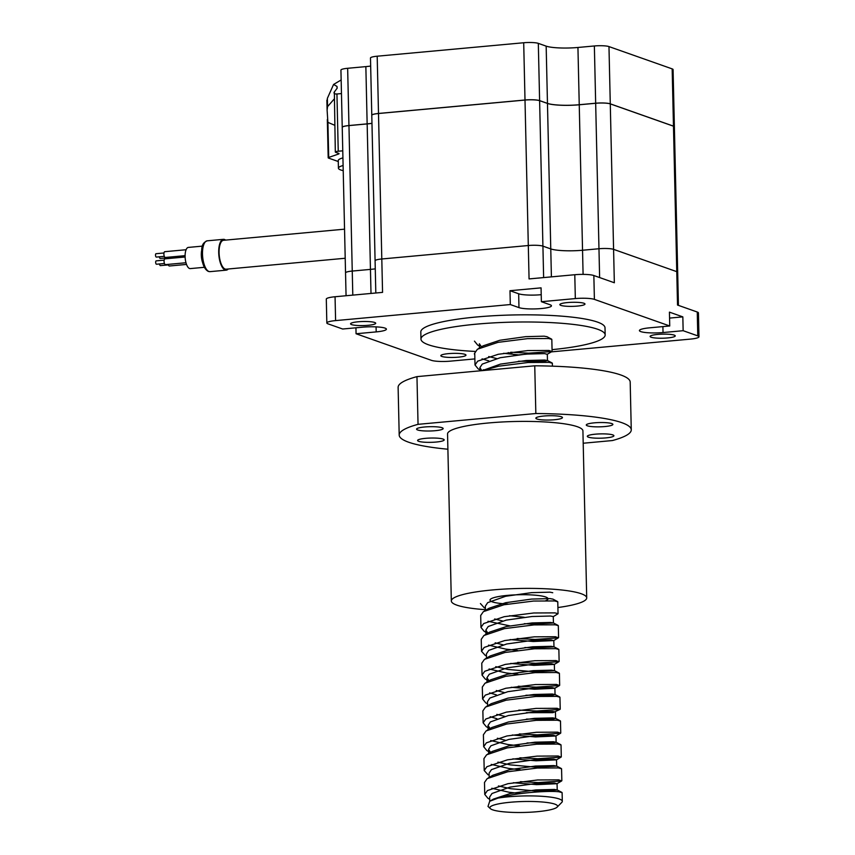 <?xml version="1.0" encoding="UTF-8"?>
<svg xmlns="http://www.w3.org/2000/svg" width="855" height="855" viewBox="0 0 855 855"><rect width="100%" height="100%" fill="white"/><g stroke="black" fill="none" stroke-linecap="round" stroke-linejoin="round"><path stroke-width="1.28" d="M554.81 804.128A33.847 5.472 178.7 0 0 514.133 801.947A33.847 5.472 178.7 0 0 490.364 808.638A33.847 5.472 178.7 0 0 492.662 809.835A33.847 5.472 178.7 0 0 509.302 812.25A33.847 5.472 178.7 0 0 555.91 807.964A33.847 5.472 178.7 0 0 557.139 807.12A33.847 5.472 178.7 0 0 554.81 804.128M491.7 800.269L493.41 799.104L489.712 801.274L498.027 798.089A38.689 6.252 -1.3 0 1 559.138 798.944A38.689 6.252 -1.3 0 1 562.301 801.327A38.689 6.252 -1.3 0 1 561.81 802.364L557.139 807.12M489.712 801.274L488.002 806.436L490.364 808.638M498.027 798.089C516.228 792.5 549.915 790.544 558.978 791.794L562.109 792.638L562.301 801.327M489.701 799.222L487.949 798.314L484.753 794.391L487.446 790.554L508.009 783.682L537.538 779.974L558.71 779.856L561.607 780.978L538.372 782.571L520.438 781.652M484.753 794.391L484.486 782.464L487.179 778.627L507.742 771.755L537.271 768.047L558.443 767.929L561.564 768.784L561.842 780.711M488.13 774.865L484.208 770.537L486.912 766.7L507.464 759.828L537.004 756.119L558.165 756.002L561.072 757.124L537.838 758.706L519.904 757.797M484.208 770.537L483.941 758.609L486.634 754.773L507.197 747.901L536.726 744.192L557.898 744.074L561.03 744.929L561.297 756.857M490.663 752.368L486.869 750.605L483.674 746.682L486.367 742.845L506.93 735.973L536.459 732.265L557.631 732.147L560.527 733.269L537.293 734.851L519.359 733.943M483.674 746.682L483.396 734.755L486.1 730.918L506.652 724.046L536.192 720.338L557.353 720.22L560.485 721.075L560.752 733.002M490.118 728.513L486.324 726.75L483.128 722.828L485.832 718.991L506.384 712.119L535.914 708.41L557.086 708.293L559.982 709.404L536.748 710.997L518.825 710.088M483.128 722.828L482.861 710.9L485.555 707.064L506.117 700.192L535.647 696.483L556.819 696.365L559.939 697.22L560.217 709.148M487.532 703.793L485.779 702.895L482.583 698.973L485.287 695.126L505.85 688.254L535.38 684.556L556.541 684.438L559.448 685.55L536.213 687.142L518.28 686.234M482.583 698.973L482.316 687.046L485.02 683.198L505.572 676.326L535.102 672.629L556.274 672.511L559.405 673.366L559.672 685.293M486.987 679.939L485.245 679.03L482.049 675.119L484.742 671.271L505.305 664.399L534.835 660.701L556.007 660.584L558.903 661.695L535.668 663.288L517.735 662.369M482.049 675.119L481.771 663.191L484.475 659.344L505.038 652.472L534.567 648.774L555.729 648.656L558.86 649.501L559.127 661.439M485.426 655.582L481.504 651.264L484.208 647.417L504.76 640.545L534.29 636.836L555.461 636.729L558.358 637.841L535.134 639.433L517.2 638.514M481.504 651.264L481.237 639.337L483.93 635.489L504.493 628.617L534.022 624.909L555.194 624.802L558.315 625.646L558.593 637.573M487.959 633.085L484.154 631.321L480.959 627.41L483.663 623.562L504.226 616.69L533.755 612.982L554.916 612.875L558.048 613.719L553.164 616.722M480.959 627.41L480.692 615.482L483.396 611.635L503.948 604.763L533.477 601.054L554.649 600.947L557.781 601.792L558.048 613.719M484.347 607.873L480.425 603.545M482.84 370.578L498.54 366.207L528.069 362.499L549.231 362.381L552.362 363.236L552.426 366.164M479.954 369.82L478.202 368.911L475.006 364.989L477.71 361.152L498.262 354.28L527.802 350.571L548.963 350.454L551.87 351.565L528.636 353.158L510.702 352.249M475.006 364.989L474.739 353.062L477.432 349.225L497.995 342.353L527.524 338.644L548.696 338.527L551.817 339.382L552.095 351.309M520.716 793.579L508.982 792.232L491.785 788.267M520.171 769.724L508.436 768.378L491.251 764.413M519.637 745.87L507.902 744.523L490.706 740.558M496.905 718.713L490.172 716.704M496.37 694.859L489.626 692.849M518.012 674.296L506.278 672.96L489.081 668.995M517.467 650.441L505.733 649.105L488.547 645.13M509.826 625.849L488.002 621.275M488.793 360.874L482.049 358.865M479.409 345.954L477.667 345.057L474.461 341.134M493.41 799.104L510.136 793.536L535.967 789.913L554.478 789.443L557.214 789.999L536.673 791.067L510.702 788.716L498.433 785.959M490.93 776.597L492.875 775.25L509.591 769.671L535.422 766.059L553.933 765.588L556.669 766.144L536.128 767.202L510.157 764.862L497.899 762.104M490.385 752.742L492.33 751.385L509.046 745.817L534.888 742.204L553.399 741.734L556.124 742.279L553.709 742.931L527.033 742.942M505.241 740.227L497.354 738.25M489.851 728.888L491.785 727.53L508.511 721.962L534.343 718.35L552.854 717.879L555.59 718.424L553.164 719.076L526.498 719.087M504.707 716.372L496.808 714.385M489.306 705.033L491.251 703.676L507.966 698.108L533.798 694.495L552.309 694.014L555.045 694.57L552.619 695.222L525.953 695.233M504.161 692.518L496.274 690.53M488.761 681.179L490.706 679.821L507.421 674.253L533.264 670.641L551.774 670.16L554.5 670.715L533.958 671.784L507.998 669.433L495.729 666.676M488.226 657.324L490.161 655.967L506.887 650.399L532.718 646.775L551.229 646.305L553.965 646.861L533.424 647.93L524.874 647.524M503.082 644.809L495.184 642.821M487.681 633.459L489.626 632.112L506.342 626.544L532.173 622.921L550.684 622.451L553.42 623.006L532.879 624.075L524.329 623.669M502.537 620.954L494.65 618.967M487.136 609.604L489.081 608.258L505.807 602.679L531.639 599.066L550.15 598.596L552.875 599.152M482.252 370.632L500.389 364.123L526.22 360.511L544.731 360.041L547.467 360.586L545.041 361.238L518.376 361.248M496.584 358.534L488.686 356.546M481.183 347.194L483.128 345.837L499.844 340.269L525.675 336.656L544.197 336.175L546.922 336.731M489.744 801.253L489.648 797.042L492.01 793.493L509.986 787.113L535.818 783.501L554.329 783.02L556.947 783.714L536.523 784.644L513.385 782.72M489.199 777.43L489.103 773.187L491.465 769.639L509.441 763.259L535.283 759.646L553.794 759.165L556.413 759.86L535.978 760.79L512.85 758.855M490.578 752.411L488.568 749.333L490.92 745.784L508.907 739.404L534.738 735.781L553.249 735.311L555.868 735.995L535.444 736.935L512.305 735.001M490.246 728.717L488.023 725.478L490.385 721.93L508.362 715.55L534.193 711.926L552.704 711.456L555.44 712.012L555.59 718.424M559.982 709.404L553.014 712.653L526.349 712.675M487.574 705.824L487.478 701.613L489.84 698.075L507.827 691.684L533.659 688.072L552.17 687.602L554.788 688.286L534.364 689.226L511.226 687.292M489.167 680.997L486.944 677.759L489.295 674.221L507.282 667.83L533.114 664.217L551.625 663.747L554.243 664.431L533.819 665.361L510.681 663.437M486.495 658.147L486.399 653.904L488.761 650.366L506.737 643.975L532.569 640.363L551.08 639.893L553.698 640.577L533.274 641.507L510.136 639.583M487.874 633.138L485.854 630.05L488.216 626.512L506.203 620.121L532.034 616.508L550.545 616.028L553.27 616.583L553.42 623.006M524.179 617.246L509.601 615.728M485.416 610.406L485.319 606.195L487.681 602.647L505.658 596.266L531.489 592.654L550 592.173L552.736 592.729M481.846 370.664L479.901 367.639L482.263 364.091L500.239 357.711L526.071 354.088L544.592 353.617L547.211 354.301L551.87 351.565M518.226 354.836L503.638 353.307M481.589 347.012L479.366 343.774L479.463 348.017M355.937 327.796L356.065 333.749L376.189 331.9A16.929 2.736 178.7 0 0 386.407 329.154A16.929 2.736 178.7 0 0 385.017 328.106A16.929 2.736 178.7 0 0 362.777 327.176L342.663 329.015L328.021 323.853A14.503 2.341 178.7 0 1 326.834 322.955L326.3 299.1A14.503 2.341 178.7 0 1 335.053 296.749L382.559 292.378L381.8 258.98A11.126 1.796 178.7 0 0 375.089 260.786L375.815 292.998M552.052 349.652A92.126 14.898 178.7 0 0 605.169 334.925A92.126 14.898 178.7 0 0 597.645 329.25A92.126 14.898 178.7 0 0 494.286 322.848A92.126 14.898 178.7 0 0 420.97 339.104A92.126 14.898 178.7 0 0 428.494 344.789A92.126 14.898 178.7 0 0 475.198 351.437M605.169 334.925L605.009 327.775A92.126 14.898 178.7 0 0 597.474 322.089A92.126 14.898 178.7 0 0 494.115 315.698A92.126 14.898 178.7 0 0 420.81 331.954L420.97 339.104M651.136 337.233A12.569 2.031 178.7 0 0 665.243 338.11A12.569 2.031 178.7 0 0 675.247 335.887A12.569 2.031 178.7 0 0 674.221 335.117A12.569 2.031 178.7 0 0 660.113 334.241A12.569 2.031 178.7 0 0 650.11 336.464A12.569 2.031 178.7 0 0 651.136 337.233M560.869 305.385A12.569 2.031 178.7 0 0 574.977 306.261A12.569 2.031 178.7 0 0 584.98 304.038A12.569 2.031 178.7 0 0 583.954 303.258A12.569 2.031 178.7 0 0 569.847 302.392A12.569 2.031 178.7 0 0 559.843 304.604A12.569 2.031 178.7 0 0 560.869 305.385M351.597 324.611A12.569 2.031 178.7 0 0 365.705 325.477A12.569 2.031 178.7 0 0 375.708 323.265A12.569 2.031 178.7 0 0 374.682 322.485A12.569 2.031 178.7 0 0 360.575 321.608A12.569 2.031 178.7 0 0 350.571 323.831A12.569 2.031 178.7 0 0 351.597 324.611M441.864 356.46A12.569 2.031 178.7 0 0 455.972 357.337A12.569 2.031 178.7 0 0 465.975 355.114A12.569 2.031 178.7 0 0 464.949 354.344A12.569 2.031 178.7 0 0 450.841 353.468A12.569 2.031 178.7 0 0 440.827 355.691A12.569 2.031 178.7 0 0 441.864 356.46M371.786 115.318A11.126 1.796 -1.3 0 1 378.498 113.512L525.002 100.056A11.126 1.796 -1.3 0 1 539.612 100.666L547.467 103.434A24.175 3.912 178.7 0 0 579.241 104.78L595.668 103.273A11.126 1.796 -1.3 0 1 610.278 103.883L673.473 126.187A11.126 1.796 -1.3 0 1 674.381 126.871L677.684 272.339A11.126 1.796 178.7 0 0 676.765 271.655L613.58 249.35A11.126 1.796 178.7 0 0 598.97 248.741L582.544 250.248A24.175 3.912 -1.3 0 1 550.77 248.912L542.914 246.133A11.126 1.796 178.7 0 0 528.305 245.524L381.8 258.98A11.126 1.796 178.7 0 0 375.089 260.786L371.786 115.318A11.126 1.796 -1.3 0 1 371.786 115.265A11.126 1.796 -1.3 0 1 378.498 113.459L525.002 100.003A11.126 1.796 -1.3 0 1 539.612 100.623L547.467 103.391A24.175 3.912 178.7 0 0 579.241 104.727L595.668 103.22A11.126 1.796 -1.3 0 1 610.278 103.84L673.462 126.134A11.126 1.796 -1.3 0 1 674.381 126.818A11.126 1.796 -1.3 0 1 674.381 126.85M370.664 66.059A24.175 3.912 178.7 0 1 365.855 66.615L347.654 68.293A11.126 1.796 -1.3 0 0 340.931 70.099L342.235 127.352A11.126 1.796 -1.3 0 0 342.235 127.374A11.126 1.796 -1.3 0 1 348.958 125.589L367.158 123.922L370.45 269.389A24.175 3.912 -1.3 0 0 375.27 268.844A24.175 3.912 -1.3 0 1 370.45 269.389L352.249 271.056A11.126 1.796 178.7 0 0 345.538 272.863A11.126 1.796 178.7 0 0 345.538 272.873L346.061 295.734M367.158 123.922A24.175 3.912 178.7 0 0 371.968 123.366M356.065 333.749L431.422 360.34A14.503 2.341 178.7 0 0 450.489 361.141L474.867 358.908M541.375 301.697L541.065 287.857L509.986 290.711L510.307 304.551L518.974 307.618A16.929 2.736 178.7 0 0 537.966 308.794A16.929 2.736 178.7 0 0 551.443 305.801A16.929 2.736 178.7 0 0 550.054 304.754L541.375 301.697L575.33 298.577L574.784 274.722L529.063 278.922L528.305 245.524L381.8 258.98L378.498 113.512M510.307 304.551L335.598 320.604A14.503 2.341 178.7 0 0 326.834 322.955M474.739 353.339A16.929 2.736 178.7 0 0 474.375 353.927A16.929 2.736 178.7 0 0 474.771 354.494M538.137 353.094L515.512 355.167L508.212 352.591M550.887 351.918L690.22 339.125A14.503 2.341 178.7 0 0 698.973 336.763A14.503 2.341 178.7 0 0 697.787 335.876L683.145 330.703L663.031 332.552A16.929 2.736 178.7 0 1 639.412 330.575A16.929 2.736 178.7 0 1 649.629 327.818L669.743 325.979L594.396 299.378A14.503 2.341 178.7 0 0 575.33 298.577M678.432 305.374L677.684 272.339A11.126 1.796 178.7 0 0 676.765 271.655L613.58 249.361L614.339 282.759L593.851 275.524A14.503 2.341 178.7 0 0 574.784 274.722M698.973 336.763L698.439 312.909A14.503 2.341 178.7 0 0 697.253 312.022L677.523 305.053L673.473 126.187M669.561 318.092L682.835 316.874L669.433 312.139L669.743 325.979M682.835 316.874L683.145 330.703M371.006 293.447L370.45 269.389L352.249 271.067A11.126 1.796 178.7 0 0 345.538 272.873L342.235 127.395M610.278 103.883L613.58 249.35A11.126 1.796 178.7 0 0 598.97 248.741L582.544 250.248A24.175 3.912 -1.3 0 1 550.77 248.912L542.914 246.144A11.126 1.796 178.7 0 0 528.305 245.524L525.002 100.056M509.986 290.711L518.664 293.778A16.929 2.736 178.7 0 0 541.226 294.686M342.235 127.352A11.126 1.796 -1.3 0 1 348.947 125.546L367.148 123.868A24.175 3.912 178.7 0 0 371.968 123.323M371.786 115.265L370.482 58.012A11.126 1.796 -1.3 0 1 377.194 56.206L523.698 42.75A11.126 1.796 -1.3 0 1 538.319 43.37L546.163 46.138A24.175 3.912 178.7 0 0 577.937 47.474L594.364 45.967A11.126 1.796 -1.3 0 1 608.974 46.587L672.169 68.881A11.126 1.796 -1.3 0 1 673.077 69.565L674.381 126.818M334.123 99.095L327.551 106.629L327.112 110.21L327.903 122.372L334.711 125.268M341.466 93.569L336.945 93.986C334.38 94.082 333.514 93.398 334.348 91.945L337.18 88.172L337.02 86.441L333.578 84.453L327.358 98.378L327.294 100.847M337.18 88.172L337.02 86.441L337.062 88.332M342.77 150.822L338.238 151.239A4.831 0.78 178.7 0 0 335.32 152.03A4.831 0.78 178.7 0 0 335.716 152.329L338.655 153.366A4.831 0.78 -1.3 0 1 339.05 153.665A4.831 0.78 -1.3 0 1 338.548 154.028L328.705 157.438A4.831 0.78 178.7 0 0 328.192 157.801A4.831 0.78 178.7 0 0 328.587 158.1L338.27 161.52M342.93 157.886A29.017 4.692 178.7 0 0 338.249 160.558L338.43 168.189A29.017 4.692 178.7 0 0 343.218 170.658M335.32 152.03L334.348 91.945M343.101 165.517A29.017 4.692 178.7 0 0 338.43 168.189M341.156 79.964L333.578 84.453M156.604 264.206A1.689 0.652 -95.2 0 1 156.497 264.238A1.689 0.652 -95.2 0 1 156.38 264.227A1.689 0.652 -95.2 0 1 155.674 262.464A1.689 0.652 -95.2 0 1 156.187 260.871A1.689 0.652 -95.2 0 1 156.305 260.882M160.516 265.584A1.689 0.652 -95.2 0 1 160.398 265.616A1.689 0.652 -95.2 0 1 160.28 265.606A1.689 0.652 -95.2 0 1 159.586 263.949M156.444 257.045A1.689 0.652 -95.2 0 1 156.337 257.088A1.689 0.652 -95.2 0 1 156.219 257.066A1.689 0.652 -95.2 0 1 155.514 255.314A1.689 0.652 -95.2 0 1 156.027 253.711A1.689 0.652 -95.2 0 1 156.144 253.732M160.355 258.424A1.689 0.652 -95.2 0 1 160.238 258.467A1.689 0.652 -95.2 0 1 160.12 258.445A1.689 0.652 -95.2 0 1 159.425 256.799M168.211 264.377A2.896 1.122 84.8 0 0 169.194 265.98A2.896 1.122 84.8 0 0 169.397 266.001A2.896 1.122 84.8 0 0 169.579 265.937M164.994 251.723A2.896 1.122 84.8 0 0 164.791 251.691A2.896 1.122 84.8 0 0 163.914 254.437A2.896 1.122 84.8 0 0 165.122 257.451A2.896 1.122 84.8 0 0 165.325 257.473A2.896 1.122 84.8 0 0 165.517 257.408M165.154 258.873A2.896 1.122 84.8 0 0 164.951 258.851A2.896 1.122 84.8 0 0 164.075 261.587A2.896 1.122 84.8 0 0 165.282 264.601A2.896 1.122 84.8 0 0 165.485 264.623A2.896 1.122 84.8 0 0 165.678 264.558M225.581 240.105A15.476 5.996 84.8 0 0 224.48 239.475A15.476 5.996 84.8 0 0 223.412 239.336A15.476 5.996 84.8 0 0 218.762 253.935A15.476 5.996 84.8 0 0 225.175 270.009A15.476 5.996 84.8 0 0 226.244 270.159A15.476 5.996 84.8 0 0 228.232 269.004M202.432 246.122L188.346 247.416A10.634 4.125 84.8 0 0 185.14 257.451A10.634 4.125 84.8 0 0 189.554 268.502A10.634 4.125 84.8 0 0 190.291 268.598L204.377 267.305M344.544 229.172L223.508 240.298A14.503 5.622 84.8 0 0 219.137 253.988A14.503 5.622 84.8 0 0 225.154 269.058A14.503 5.622 84.8 0 0 226.158 269.186L345.206 258.253M168.05 257.227A2.896 1.122 84.8 0 0 168.627 258.509M508.02 604.015A29.017 4.692 -1.3 0 1 490.011 600.092A29.017 4.692 -1.3 0 1 507.539 595.379A29.017 4.692 -1.3 0 1 548.034 598.778A29.017 4.692 -1.3 0 1 545.885 600.616M557.909 607.531A67.705 10.944 178.7 0 0 586.712 597.902A67.705 10.944 178.7 0 0 492.213 589.971A67.705 10.944 178.7 0 0 451.333 600.969A67.705 10.944 178.7 0 0 485.394 609.679M586.712 597.902L582.918 430.909A67.705 10.944 178.7 0 0 488.429 422.979A67.705 10.944 178.7 0 0 447.55 433.977L451.333 600.969M554.425 419.741A13.295 2.148 178.7 0 0 562.451 417.582A13.295 2.148 178.7 0 0 543.887 416.022A13.295 2.148 178.7 0 0 535.861 418.191A13.295 2.148 178.7 0 0 554.425 419.741M604.848 426.549A13.295 2.148 178.7 0 0 612.885 424.39A13.295 2.148 178.7 0 0 594.321 422.84A13.295 2.148 178.7 0 0 586.284 424.999A13.295 2.148 178.7 0 0 604.848 426.549M435.131 430.706A13.295 2.148 178.7 0 0 443.157 428.537A13.295 2.148 178.7 0 0 424.604 426.987A13.295 2.148 178.7 0 0 416.567 429.146A13.295 2.148 178.7 0 0 435.131 430.706M605.874 437.899A13.295 2.148 178.7 0 0 613.901 435.74A13.295 2.148 178.7 0 0 595.337 434.18A13.295 2.148 178.7 0 0 587.31 436.339A13.295 2.148 178.7 0 0 605.874 437.899M436.157 442.046A13.295 2.148 178.7 0 0 444.183 439.887A13.295 2.148 178.7 0 0 425.619 438.337A13.295 2.148 178.7 0 0 417.593 440.496A13.295 2.148 178.7 0 0 436.157 442.046M583.206 443.232L612.426 440.549A116.066 18.767 178.7 0 0 631.268 429.809A116.066 18.767 178.7 0 0 535.839 413.521L418.042 424.337A116.066 18.767 178.7 0 0 399.2 435.077A116.066 18.767 178.7 0 0 447.892 449.217M631.268 429.809L630.188 382.1A116.066 18.767 178.7 0 0 534.749 365.801L416.962 376.627A116.066 18.767 178.7 0 0 398.12 387.368L399.2 435.077M535.839 413.521L534.749 365.801M418.042 424.337L416.962 376.627M348.958 125.589L352.249 271.056M595.668 103.273L599.622 277.565M579.241 104.78L583.089 274.38M547.467 103.434L551.4 276.87M539.612 100.666L543.63 277.586M697.787 335.876L697.253 312.022M594.396 299.378L593.851 275.524M335.598 320.604L335.053 296.749M352.249 271.067L352.794 295.114M376.072 326.866L376.189 331.9M662.903 326.599L663.031 332.552M518.664 293.778L518.974 307.618M608.974 46.587L610.278 103.84M672.169 68.881L673.462 126.134M377.194 56.206L378.498 113.459M523.698 42.75L525.002 100.003M538.319 43.37L539.612 100.623M546.163 46.138L547.467 103.391M577.937 47.474L579.241 104.727M594.364 45.967L595.668 103.22M347.654 68.293L348.947 125.546M365.855 66.615L367.148 123.868M338.548 154.028L338.537 153.312M327.551 106.629L327.358 98.378M328.705 157.438L327.903 122.372M338.238 151.239L336.945 93.986M202.667 262.763A10.634 4.125 -95.2 0 1 201.577 250.889M208.973 271.505A15.476 5.996 84.8 0 0 210.041 271.644L208.374 271.43C204.708 269.56 202.453 264.697 201.62 256.853C201.94 249.436 200.412 243.675 207.209 240.821A15.476 5.996 84.8 0 0 202.55 255.421A15.476 5.996 84.8 0 0 208.973 271.505M557.086 789.87L561.874 792.393M492.875 775.25L488.226 777.965M556.552 766.016L561.329 768.538M492.33 751.385L487.681 754.11M556.007 742.161L560.795 744.673M491.785 727.53L487.147 730.255M555.472 718.296L560.249 720.818M491.251 703.676L486.602 706.401M554.927 694.442L559.704 696.964M490.706 679.821L486.057 682.547M554.382 670.587L559.17 673.109M490.161 655.967L485.522 658.692M553.848 646.733L558.625 649.255M489.626 632.112L484.977 634.827M553.303 622.878L558.08 625.4M489.081 608.258L484.432 610.972M552.758 599.024L557.545 601.546M483.663 369.691L482.049 370.643M547.35 360.457L552.127 362.98M483.128 345.837L478.479 348.562M546.805 336.603L551.582 339.125M557.065 783.575L557.214 789.999M556.52 759.721L556.669 766.144M488.568 749.333L488.665 753.576M555.985 735.866L556.124 742.279M488.023 725.478L488.12 729.721M554.895 688.157L555.045 694.57M486.944 677.759L487.04 682.001M554.361 664.303L554.5 670.715M553.816 640.438L553.965 646.861M485.854 630.05L485.95 634.292M479.901 367.639L479.976 370.835M547.318 354.173L547.467 360.586M478.394 345.452L479.409 345.997M478.928 369.307L481.557 370.696M558.358 637.841L553.698 640.577M484.881 631.727L487.724 633.224M558.903 661.695L554.243 664.431M559.448 685.55L554.788 688.286M485.971 679.436L488.814 680.933M486.506 703.291L487.532 703.836M560.527 733.269L555.868 735.995M487.051 727.145L489.894 728.642M561.072 757.124L556.413 759.86M487.596 751L490.439 752.496M561.607 780.978L556.947 783.714M488.675 798.72L489.701 799.254M328.192 157.801L327.326 119.518M327.112 110.21L326.888 100.142M156.497 264.238L164.459 263.5M160.398 265.616L168.371 264.89M156.337 257.088L164.299 256.35M160.238 258.467L168.211 257.729M169.397 266.001L186.529 264.43M165.325 257.473L185.097 255.656M165.485 264.623L185.984 262.742M210.041 271.644L226.244 270.159M207.209 240.821L223.412 239.336M164.951 258.851L185.118 256.992M164.791 251.691L186.08 249.735M156.027 253.711L163.989 252.984M156.187 260.871L164.149 260.134"/></g></svg>
